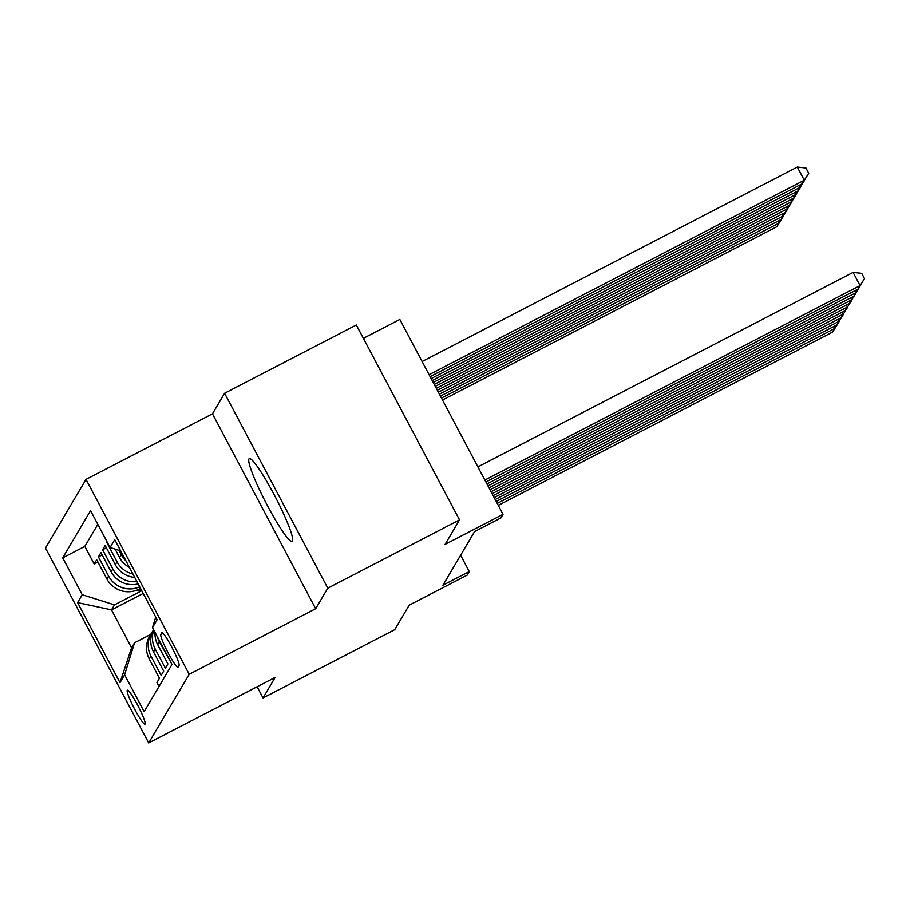 <?xml version="1.0" encoding="UTF-8"?>
<svg xmlns="http://www.w3.org/2000/svg" width="910" height="910" viewBox="0 0 910 910"><rect width="100%" height="100%" fill="white"/><g stroke="black" fill="none" stroke-linecap="round" stroke-linejoin="round"><path stroke-width="1.36" d="M292.474 541.109A46.615 5.505 -117.4 0 0 274.809 495.961A46.615 5.505 -117.4 0 0 249.26 458.629A46.615 5.505 -117.4 0 0 248.953 458.936A46.615 5.505 -117.4 0 0 266.619 504.072A46.615 5.505 -117.4 0 0 292.167 541.404A46.615 5.505 -117.4 0 0 292.474 541.109M145.1 724.053A19.121 2.264 -117.4 0 0 137.854 705.534A19.121 2.264 -117.4 0 0 127.377 690.224A19.121 2.264 -117.4 0 0 127.252 690.337A19.121 2.264 -117.4 0 0 134.498 708.867A19.121 2.264 -117.4 0 0 144.974 724.178A19.121 2.264 -117.4 0 0 145.1 724.053M86.018 479.377L45.5 548.036L148.694 742.947L189.212 674.287L86.018 479.377L212.474 413.834L315.668 608.733L327.793 588.167L224.599 393.268L212.474 413.834M224.599 393.268L356.322 324.995L459.527 519.894L445.07 544.396L503.025 514.343L399.831 319.444L363.386 338.338M257.086 686.766L263.024 697.959L394.747 629.686L409.193 605.184L467.16 575.143L469.264 571.571L460.619 555.236M327.793 588.167L459.527 519.894M159.011 686.481L156.941 682.557L159.466 678.268L149.286 659.033L150.98 656.178A23.91 23.671 -149.5 0 1 152.846 631.028M150.98 656.178L161.161 675.402L163.686 671.114L153.506 651.89L155.201 649.023A23.91 23.671 -149.5 0 1 153.779 630.038M155.201 649.023L165.381 668.247L167.906 663.959L157.726 644.735L159.421 641.868A23.91 23.671 -149.5 0 1 157.521 637.102M159.421 641.868L169.92 660.546M134.714 577.395A23.91 23.671 30.5 0 1 115.331 564.666L105.15 545.431L102.625 549.731L106.39 547.774M138.161 583.924A23.91 23.671 30.5 0 1 111.111 571.821L100.93 552.586L98.405 556.886L102.17 554.929M503.025 514.343L500.921 517.926L474.576 531.577L442.92 585.221L469.264 571.571M161.752 632.86L160.831 634.441A18.53 2.184 -117.4 0 0 167.85 652.379A18.53 2.184 -117.4 0 0 177.996 667.212A18.53 2.184 -117.4 0 0 178.121 667.098L179.042 665.517A18.53 2.184 -117.4 0 0 172.024 647.579A18.53 2.184 -117.4 0 0 161.878 632.746A18.53 2.184 -117.4 0 0 161.752 632.86L162.037 632.712M143.211 593.457L111.509 609.882L131.586 647.806L134.543 642.801L124.624 674.799L144.144 711.677L172.001 664.471L152.482 627.593L155.735 617.105M124.624 674.799L119.984 682.671L77.589 602.602L82.23 594.731L62.71 557.853L90.556 510.647L110.087 547.524L114.728 539.653L157.123 619.721L152.482 627.593M140.527 588.383L139.128 589.111L140.072 587.519M97.825 524.376L84.835 546.387L94.185 564.029L97.95 562.084M139.128 589.111A23.91 23.671 30.5 0 1 106.891 578.965L96.71 559.741L94.185 564.029M139.685 586.802A23.91 23.671 -149.5 0 1 108.586 576.11L98.405 556.886M136.932 581.592A23.91 23.671 -149.5 0 1 112.806 568.955L102.625 549.731M132.905 573.994A23.91 23.671 -149.5 0 1 117.026 561.8L106.845 542.576M115.104 549.105L119.551 557.511A23.91 23.671 30.5 0 0 129.447 567.453M125.944 560.844A23.91 23.671 -149.5 0 1 121.246 554.645L118.948 550.311M134.543 642.801L150.673 634.452M315.668 608.733L189.212 674.287M263.024 697.959L275.15 677.404L148.694 742.947M141.767 590.726L114.467 604.877L111.509 609.882L77.589 602.602M120.655 550.857L110.087 547.524M154.996 632.336A23.91 23.671 30.5 0 0 157.726 644.735M153.54 629.606A23.91 23.671 30.5 0 0 153.506 651.89M84.835 546.387L62.71 557.853M82.23 594.731L114.467 604.877M151.458 633.098L149.775 635.965A23.91 23.671 30.5 0 0 149.286 659.033M119.984 682.671L131.586 647.806M484.871 480.059L860.064 285.581L853.091 272.409L477.898 466.887M485.894 482.004L857.948 289.152L864.5 278.608L857.948 289.152M853.091 272.409L861.713 273.341L864.5 278.608M429.088 374.704L804.281 180.225L802.165 183.797L430.123 376.649M797.308 167.053L805.93 167.986L808.717 173.264L804.281 180.225L797.308 167.053L422.115 361.532M808.717 173.264L802.165 183.797M486.93 483.949L855.844 292.724L854.808 290.779M487.965 485.894L853.728 296.307L860.28 285.763L853.728 296.307M488.988 487.851L851.623 299.879L850.588 297.934M490.024 489.796L849.508 303.462L856.06 292.918L849.508 303.462M491.059 491.741L847.403 307.034L846.368 305.089M492.082 493.686L845.288 310.606L851.84 300.072L845.288 310.606M493.118 495.632L843.183 314.189L842.148 312.244M494.153 497.588L841.067 317.761L847.619 307.227L841.067 317.761M431.147 378.594L800.061 187.38L797.945 190.952L432.182 380.539M804.406 180.248L800.061 187.38L799.026 185.424M804.497 180.407L797.945 190.952M433.217 382.496L795.84 194.524L793.725 198.107L434.241 384.441M800.186 187.403L795.84 194.524L794.805 192.579M800.277 187.562L793.725 198.107M435.276 386.386L791.62 201.679L789.505 205.262L436.311 388.331M795.966 194.547L791.62 201.679L790.585 199.734M796.057 194.717L789.505 205.262M437.335 390.288L787.4 208.834L785.284 212.405L438.37 392.233M791.745 201.701L787.4 208.834L786.365 206.888M791.837 201.872L785.284 212.405M495.176 499.533L838.963 321.344L837.928 319.387M496.212 501.478L836.847 324.915L843.399 314.371L836.847 324.915M439.405 394.178L783.18 215.988L781.064 219.56L440.429 396.123M787.525 208.856L783.18 215.988L782.145 214.032M787.616 209.016L781.064 219.56M497.247 503.423L834.743 328.487L833.708 326.542M498.271 505.38L832.627 332.07L839.179 321.526L832.627 332.07M441.464 398.079L778.96 223.143L776.844 226.715L442.499 400.025M136.318 590.351L141.528 590.283M783.305 216.011L778.96 223.143L777.925 221.187M139.423 588.963L140.822 588.941M783.396 216.17L776.844 226.715M106.891 578.965L108.586 576.11M111.111 571.821L112.806 568.955M115.331 564.666L117.026 561.8M119.551 557.511L121.246 554.645M162.981 633.314L160.831 634.441"/></g></svg>
